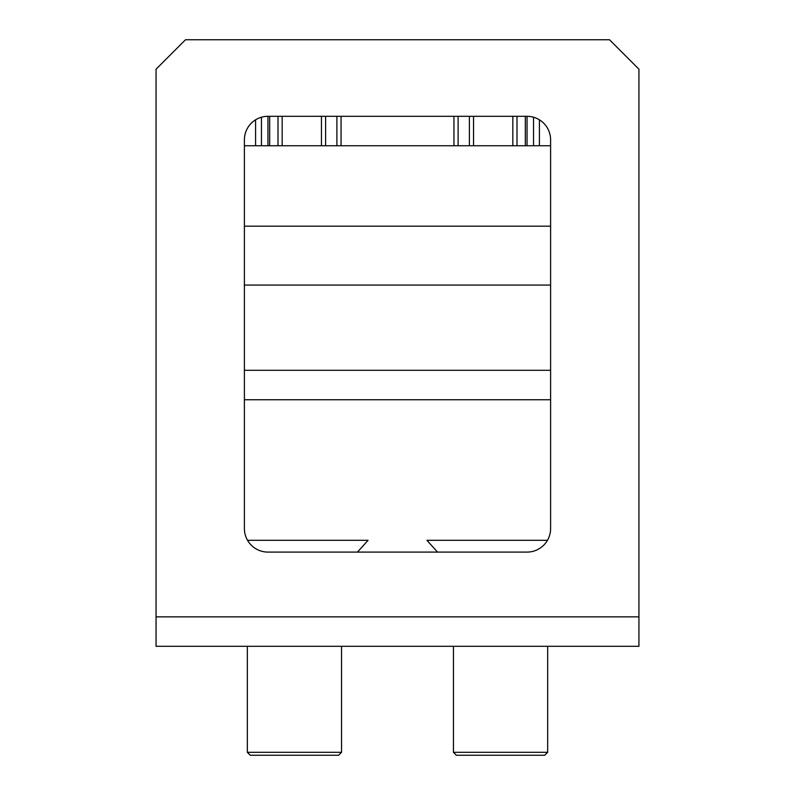 <?xml version="1.0" encoding="UTF-8"?>
<svg xmlns="http://www.w3.org/2000/svg" width="795" height="795" viewBox="0 0 795 795"><rect width="100%" height="100%" fill="white"/><g stroke="black" fill="none" stroke-linecap="round" stroke-linejoin="round"><path stroke-width="1.19" d="M247.334 752.308L247.334 646.305L348.916 646.305L341.552 646.305L341.552 752.308L247.334 752.308L250.276 755.25L338.61 755.25L341.552 752.308M555.029 646.305L547.666 646.305L547.666 752.308L453.448 752.308L453.448 646.305L446.084 646.305L638.942 646.305L638.942 69.195L609.497 39.75L185.503 39.75L156.059 69.195L156.059 616.86L638.942 616.86M267.945 552.088L527.055 552.088A23.552 23.552 0 0 0 550.607 528.526L550.607 139.86A23.552 23.552 0 0 0 527.055 116.309L267.945 116.309A23.552 23.552 0 0 0 244.393 139.86L244.393 528.526A23.552 23.552 0 0 0 267.945 552.088M244.393 528.526A23.552 23.552 0 0 0 247.543 540.302L368.065 540.302L357.462 552.088M550.607 145.753L255.583 145.753L255.583 119.816A23.552 23.552 0 0 0 244.393 139.86M550.607 139.86A23.552 23.552 0 0 0 539.417 119.816L539.417 145.753M437.538 552.088L426.935 540.302L547.457 540.302A23.552 23.552 0 0 0 550.607 528.526M239.971 646.305L156.059 646.305L156.059 616.86M348.916 646.305L446.084 646.305M156.059 646.305L638.942 646.305M255.583 145.753L255.583 119.816L255.583 145.753L244.393 145.753M527.055 145.753L527.055 116.309M267.945 145.753L267.945 116.309L267.945 145.753M547.666 752.308L544.724 755.25L456.39 755.25L453.448 752.308M244.393 370.301L550.607 370.301M244.393 399.746L550.607 399.746M244.393 226.187L550.607 226.187M244.393 285.077L550.607 285.077M261.466 145.753L261.466 117.213M533.534 145.753L533.534 117.213M525.326 145.753L525.326 116.309M516.998 145.753L516.998 116.309M512.835 145.753L512.835 116.309M473.552 145.753L473.552 116.309M469.388 145.753L469.388 116.309M458.109 145.753L458.109 116.309M453.945 145.753L453.945 116.309M341.055 145.753L341.055 116.309M336.891 145.753L336.891 116.309M325.612 145.753L325.612 116.309M321.448 145.753L321.448 116.309M282.165 145.753L282.165 116.309M278.002 145.753L278.002 116.309M269.674 145.753L269.674 116.309"/></g></svg>
